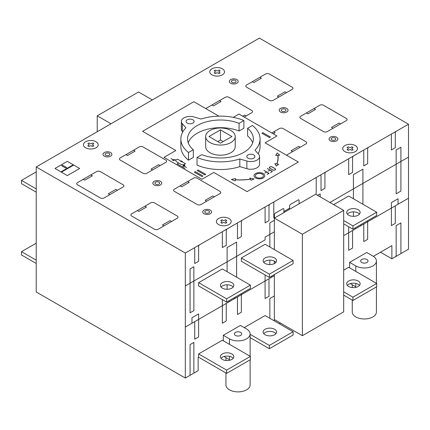 <?xml version="1.0" encoding="UTF-8"?>
<svg xmlns="http://www.w3.org/2000/svg" width="430" height="430" viewBox="0 0 430 430"><rect width="100%" height="100%" fill="white"/><g stroke="black" fill="none" stroke-linecap="round" stroke-linejoin="round"><path stroke-width="0.64" d="M185.325 253.044L185.325 378.056L36.222 291.975L36.222 166.958L259.397 38.109L408.5 124.195L185.325 253.044L36.222 166.958M36.222 171.893L21.5 180.39L21.5 183.68L36.222 192.183M36.222 188.888L21.5 180.39M36.222 243.176L21.5 251.674L21.5 254.963L36.222 263.461M36.222 260.171L21.5 251.674M269.368 348.725L293.115 335.018L293.115 331.723L269.368 345.435L269.368 348.725L250.12 337.609M275.926 333.642A6.713 3.875 0 0 0 269.846 331.412A6.713 3.875 0 0 0 263.762 333.642M352.944 300.473L376.685 286.767L376.685 283.477L352.944 297.184L352.944 300.473L343.683 295.125M359.496 285.396A6.713 3.875 0 0 0 353.417 283.16A6.713 3.875 0 0 0 347.338 285.396M265.095 334.744A6.713 3.875 180 0 1 263.128 331.998A6.713 3.875 180 0 1 269.846 328.122A6.713 3.875 180 0 1 276.56 331.998A6.713 3.875 180 0 1 272.416 335.583A6.713 3.875 180 0 1 265.095 334.744M275.926 262.364A6.713 3.875 0 0 0 269.846 260.128A6.713 3.875 0 0 0 263.762 262.364M265.095 263.461A6.713 3.875 180 0 1 263.128 260.72A6.713 3.875 180 0 1 269.846 256.839A6.713 3.875 180 0 1 276.56 260.72A6.713 3.875 180 0 1 272.416 264.3A6.713 3.875 180 0 1 265.095 263.461M348.671 286.493A6.713 3.875 180 0 1 346.704 283.752A6.713 3.875 180 0 1 353.417 279.871A6.713 3.875 180 0 1 360.136 283.752A6.713 3.875 180 0 1 355.986 287.331A6.713 3.875 180 0 1 348.671 286.493M359.496 214.113A6.713 3.875 0 0 0 353.417 211.882A6.713 3.875 0 0 0 347.338 214.113M348.671 215.21A6.713 3.875 180 0 1 346.704 212.468A6.713 3.875 180 0 1 353.417 208.593A6.713 3.875 180 0 1 360.136 212.468A6.713 3.875 180 0 1 355.986 216.048A6.713 3.875 180 0 1 348.671 215.21M233.189 358.319A6.713 3.875 0 0 0 227.11 356.088A6.713 3.875 0 0 0 221.025 358.319M222.358 359.415A6.713 3.875 180 0 1 220.391 356.674A6.713 3.875 180 0 1 227.11 352.799A6.713 3.875 180 0 1 233.823 356.674A6.713 3.875 180 0 1 229.679 360.254A6.713 3.875 180 0 1 222.358 359.415M233.189 287.036A6.713 3.875 0 0 0 227.11 284.805A6.713 3.875 0 0 0 221.025 287.036M222.358 288.132A6.713 3.875 180 0 1 220.391 285.391A6.713 3.875 180 0 1 227.11 281.516A6.713 3.875 180 0 1 233.823 285.391A6.713 3.875 180 0 1 229.679 288.976A6.713 3.875 180 0 1 222.358 288.132M293.115 263.735L293.115 260.446L269.368 274.152L269.368 277.441L293.115 263.735M269.368 277.441L241.354 261.268L241.354 257.978L265.095 244.267L293.115 260.446M241.354 257.978L269.368 274.152M376.685 215.484L376.685 212.194L352.944 225.9L352.944 229.19L376.685 215.484M333.707 204.653L348.671 196.021L376.685 212.194M343.683 220.552L352.944 225.9M343.683 223.847L352.944 229.19M250.378 288.406L250.378 285.117L226.631 298.823L226.631 302.113L250.378 288.406M226.631 302.113L198.617 285.939L198.617 282.65L222.358 268.943L250.378 285.117M198.617 282.65L226.631 298.823M244.202 327.612L265.095 315.55L293.115 331.723M250.12 334.32L269.368 345.435M250.378 359.69L250.378 356.4L226.631 370.106L226.631 373.396L250.378 359.69M185.325 378.056L198.144 370.655L198.144 357.497L198.617 357.223L198.617 353.933L222.358 340.227L250.378 356.4M198.617 353.933L226.631 370.106M198.617 357.223L226.631 373.396M343.683 270.18L348.671 267.299L376.685 283.477M343.683 291.836L352.944 297.184M279.344 323.774L280.527 323.091M349.617 267.847L349.617 262.364L366.715 252.496L372.885 256.06A12.088 6.977 180 0 1 376.427 260.994A12.088 6.977 180 0 1 368.967 267.444A12.088 6.977 180 0 1 355.793 265.928L349.617 262.364M373.348 256.344L391.88 245.643L391.88 258.801L408.5 249.206L408.5 124.195M223.31 340.775L223.31 335.292L240.402 325.419L246.578 328.982A12.088 6.977 180 0 1 250.12 333.916A12.088 6.977 180 0 1 242.654 340.366A12.088 6.977 180 0 1 229.48 338.856L223.31 335.292M361.727 262.504A3.693 2.134 180 0 1 360.646 260.994A3.693 2.134 180 0 1 364.339 258.865A3.693 2.134 180 0 1 368.032 260.994A3.693 2.134 180 0 1 365.753 262.966A3.693 2.134 180 0 1 361.727 262.504M235.42 335.427A3.693 2.134 180 0 1 234.339 333.916A3.693 2.134 180 0 1 238.032 331.788A3.693 2.134 180 0 1 241.725 333.916A3.693 2.134 180 0 1 239.446 335.889A3.693 2.134 180 0 1 235.42 335.427M220.45 129.887L231.942 136.52L220.45 143.158L208.958 136.52L220.45 129.887L220.45 140.029L217.741 141.594M223.154 141.594L220.45 140.029M210.001 142.556A14.776 8.53 180 0 1 205.674 136.525A14.776 8.53 180 0 1 220.45 127.995A14.776 8.53 180 0 1 235.221 136.525A14.776 8.53 180 0 1 226.105 144.405A14.776 8.53 180 0 1 210.001 142.556M235.221 136.525L235.221 146.668A14.776 8.53 180 0 1 226.105 154.547A14.776 8.53 180 0 1 210.001 152.698A14.776 8.53 180 0 1 205.674 146.668L205.674 136.525M252.679 142.83A32.906 18.995 0 0 0 247.594 135.928L247.594 128.253L252.41 125.469A39.624 22.876 180 0 1 260.069 138.992L260.069 146.668A39.624 22.876 180 0 1 258.145 153.709M260.069 138.992A39.624 22.876 180 0 1 255.011 150.172L258.618 154.246A8.729 5.042 180 0 1 259.57 156.536L259.57 164.212A8.729 5.042 180 0 1 246.874 168.7L239.816 166.62A39.619 22.876 180 0 1 197.037 165.12L197.037 157.445L201.853 154.66A32.906 18.995 0 0 0 235.796 155.8A32.906 18.995 0 0 0 253.361 138.992A32.906 18.995 0 0 0 247.594 128.253M193.328 149.742L193.328 157.418L188.512 160.197A39.619 22.876 180 0 1 180.853 146.678L180.853 139.003A39.619 22.876 180 0 1 185.91 127.823L182.309 123.749A8.729 5.042 180 0 1 181.352 121.454A8.729 5.042 180 0 1 194.048 116.965L201.106 119.045A39.624 22.876 180 0 1 243.885 120.55L239.069 123.329A32.906 18.995 0 0 0 205.131 122.195A32.906 18.995 0 0 0 187.566 138.998A32.906 18.995 0 0 0 193.328 149.742L188.512 152.521A39.619 22.876 180 0 1 180.853 139.003M182.777 131.956L182.309 131.424A8.729 5.042 180 0 1 181.352 129.134L181.352 121.454M243.885 120.55L243.885 128.226L239.069 131.005A32.906 18.995 0 0 0 188.243 142.835M187.233 123.104A4.031 2.327 180 0 1 186.056 121.459A4.031 2.327 180 0 1 190.081 119.131A4.031 2.327 180 0 1 194.113 121.459A4.031 2.327 180 0 1 191.624 123.609A4.031 2.327 180 0 1 187.233 123.104M188.512 160.197L188.512 152.521M239.069 131.005L239.069 123.329M247.992 158.181A4.031 2.327 180 0 1 246.809 156.536A4.031 2.327 180 0 1 250.84 154.209A4.031 2.327 180 0 1 254.872 156.536A4.031 2.327 180 0 1 252.383 158.686A4.031 2.327 180 0 1 247.992 158.181M259.57 156.536A8.729 5.042 180 0 1 246.874 161.024L239.816 158.944A39.619 22.876 180 0 1 197.037 157.445M239.816 166.62L239.816 158.944M391.88 258.801L380.486 252.222M352.251 300.075L352.251 311.987A12.088 6.977 0 0 0 364.339 318.969A12.088 6.977 0 0 0 376.427 311.987L376.427 286.912M225.944 372.998L225.944 384.909A12.088 6.977 0 0 0 238.032 391.891A12.088 6.977 0 0 0 250.12 384.909L250.12 359.84M350.31 283.601L355.793 286.767L355.793 283.413M224.003 356.524L229.48 359.69L229.48 356.336M152.317 99.932L138.551 91.982L97.239 115.831L97.239 131.731M111.01 123.781L97.239 115.831M302.371 335.701L343.683 311.852L343.683 210.415L302.371 234.264L302.371 335.701L274.356 319.528L274.356 274.56L274.356 320.898M274.356 219.187L274.356 249.615L274.356 218.091L315.668 194.242L343.683 210.415M274.356 218.091L302.371 234.264M274.356 263.59L274.356 261.134L274.356 263.59M201.939 176.553L194.344 172.167L195.29 171.618L202.89 176.004L201.939 176.553M198.144 169.974L205.739 174.36L204.787 174.908L197.193 170.522L198.144 169.974M218.87 116.148L193.871 101.711L142.588 131.322L175.827 150.511L163.954 157.364L201.944 179.299L213.812 172.446L247.051 191.635L298.334 162.024L265.095 142.835L276.968 135.982L238.978 114.052L233.259 117.352M261.865 133.182L269.465 137.573L270.411 137.025L262.816 132.633L261.865 133.182M217.924 73.014L218.875 73.562A3.44 1.989 0 0 0 220.138 72.831L219.187 72.283A1.118 0.645 0 0 1 219.171 71.38L220.133 70.826A3.467 2.005 0 0 0 218.87 70.101L217.913 70.649A1.118 0.645 0 0 1 216.349 70.644L215.403 70.095A3.483 2.01 0 0 0 214.14 70.826L215.086 71.375A1.118 0.645 0 0 1 215.097 72.278L214.14 72.831A3.467 2.005 0 0 0 215.398 73.562L216.365 73.003A1.118 0.645 0 0 1 217.924 73.014M211.915 105.001L213.43 105.882L221.031 101.491L219.51 100.615M205.803 108.602A2.661 1.537 0 0 1 206.217 108.29L225.207 97.325A2.688 1.553 0 0 1 229.007 97.325L251.803 110.483A2.688 1.553 0 0 1 251.803 112.681L244.202 117.067M269.368 100.341L246.578 87.182A2.688 1.553 0 0 1 246.578 84.989L265.573 74.025A2.688 1.553 0 0 1 269.368 74.025L292.163 87.182A2.688 1.553 0 0 1 292.163 89.376L273.168 100.341A2.688 1.553 0 0 1 269.368 100.341M252.276 81.7L253.797 82.576L261.392 78.19L259.876 77.314M230.625 83.237A4.434 2.558 0 0 0 238.037 82.087A4.434 2.558 0 0 0 232.608 78.953A4.434 2.558 0 0 0 230.625 83.237M232.098 82.388A2.349 1.355 0 0 0 236.027 81.775A2.349 1.355 0 0 0 233.151 80.114A2.349 1.355 0 0 0 232.098 82.388M286.466 92.665L284.945 91.789L277.35 96.175L278.866 97.051M246.105 115.966L244.584 115.09L242.681 116.186M281.951 111.171A2.349 1.355 0 0 0 285.885 110.564A2.349 1.355 0 0 0 283.004 108.903A2.349 1.355 0 0 0 281.951 111.171M280.484 112.02A4.434 2.558 0 0 0 287.896 110.876A4.434 2.558 0 0 0 282.467 107.742A4.434 2.558 0 0 0 280.484 112.02M61.624 165.727L65.661 168.055L66.612 167.506L62.576 165.179L61.624 165.727M67.322 175.596L54.975 168.469L67.322 161.341L79.668 168.469L67.322 175.596M77.534 182.589L96.524 171.624A2.688 1.553 0 0 1 100.324 171.624L123.12 184.782A2.688 1.553 0 0 1 123.12 186.975L104.124 197.94A2.688 1.553 0 0 1 100.324 197.94L77.534 184.782A2.688 1.553 0 0 1 77.529 182.589M73.256 164.765L60.915 171.893M73.734 165.039L61.388 172.172M143.061 173.268L120.271 160.105A2.688 1.553 0 0 1 120.271 157.912L139.261 146.947A2.688 1.553 0 0 1 143.061 146.947L165.856 160.105A2.688 1.553 0 0 1 165.856 162.298L146.861 173.263A2.688 1.553 0 0 1 143.061 173.268M104.313 156.16A4.434 2.558 0 0 0 111.73 155.01A4.434 2.558 0 0 0 106.301 151.876A4.434 2.558 0 0 0 104.313 156.16M105.785 155.311A2.349 1.355 0 0 0 109.72 154.703A2.349 1.355 0 0 0 106.839 153.037A2.349 1.355 0 0 0 105.785 155.311M125.969 154.623L127.484 155.499L135.084 151.113L133.563 150.237M83.232 179.299L84.748 180.175L92.348 175.789L90.827 174.913M155.644 184.094A2.349 1.355 0 0 0 159.578 183.486A2.349 1.355 0 0 0 156.697 181.825A2.349 1.355 0 0 0 155.644 184.094M154.171 184.943A4.434 2.558 0 0 0 161.589 183.798A4.434 2.558 0 0 0 156.16 180.665A4.434 2.558 0 0 0 154.171 184.943M178.719 162.992L177.155 163.894L184.905 168.367M181.218 160.868L182.39 161.551L180.788 161.798L181.218 160.868M175.531 160.245L177.488 159.111L185.438 163.701L183.481 164.835M160.153 165.588L158.638 164.712L151.037 169.097L152.559 169.974M170.968 158.519L173.317 159.874M184.776 165.093L181.068 164.351L176.37 161.637L175.08 159.492M173.317 160.438A0.693 0.398 0 0 0 174.478 160.261A0.693 0.398 0 0 0 173.629 159.772A0.693 0.398 0 0 0 173.317 160.438M174.102 159.423L172.537 160.325M186.47 167.469L184.115 166.109M183.137 166.109A0.693 0.398 0 0 0 184.298 165.932A0.693 0.398 0 0 0 183.449 165.442A0.693 0.398 0 0 0 183.137 166.109M184.9 165.657L183.336 166.56M117.417 190.264L115.901 189.388L108.301 193.774L109.822 194.65M300.237 147.221L298.716 146.345L291.115 150.731L292.637 151.607M271.744 132.967L279.344 128.581A2.688 1.553 0 0 1 283.139 128.581L305.934 141.739A2.688 1.553 0 0 1 305.934 143.932L286.944 154.897A2.661 1.537 0 0 1 286.401 155.139M330.342 140.803A4.434 2.558 0 0 0 337.754 139.659A4.434 2.558 0 0 0 332.325 136.525A4.434 2.558 0 0 0 330.342 140.803M346.295 120.631L327.3 131.596A2.688 1.553 0 0 1 323.5 131.596L300.71 118.438A2.688 1.553 0 0 1 300.71 116.245L319.705 105.275A2.688 1.553 0 0 1 323.505 105.275L346.295 118.438A2.688 1.553 0 0 1 346.295 120.631M306.407 112.95L307.928 113.832L315.523 109.446L314.007 108.564M340.598 123.921L339.077 123.039L331.482 127.425L332.997 128.307M273.641 131.87L275.162 132.746L273.265 133.843M331.81 139.954A2.349 1.355 0 0 0 335.744 139.347A2.349 1.355 0 0 0 332.863 137.686A2.349 1.355 0 0 0 331.81 139.954M256.549 177.38A4.031 2.327 0 0 0 263.294 176.338A4.031 2.327 0 0 0 258.36 173.489A4.031 2.327 0 0 0 256.549 177.38M263.896 170.361L269.121 173.376L267.127 174.419L268.933 173.376L266.697 172.086L264.799 173.075L266.605 172.032L263.896 170.361M267.224 168.442L272.443 171.457L270.545 172.554L272.255 171.457L270.024 170.167L268.121 171.156L269.927 170.113L267.224 168.442M255.603 177.929A5.375 3.101 0 0 0 264.59 176.536A5.375 3.101 0 0 0 258.011 172.736A5.375 3.101 0 0 0 255.603 177.929M275.7 155.429L277.194 152.978L279.699 155.139L277.866 155.273A44.365 25.612 0 0 1 276.861 163.997L278.651 164.351L276.313 166.055L274.84 163.594L276.732 163.97A44.274 25.564 0 0 0 277.732 155.284L275.7 155.429M272.776 169.898L269.922 168.254A1.543 0.892 0 0 1 269.922 166.99A1.543 0.892 0 0 1 272.109 166.99L274.958 168.635A1.543 0.892 0 0 1 274.958 169.898A1.543 0.892 0 0 1 272.776 169.898M272.679 169.952L269.83 168.307A1.677 0.968 0 0 1 269.83 166.937A1.677 0.968 0 0 1 272.206 166.937L275.055 168.581A1.677 0.968 0 0 1 275.055 169.952A1.677 0.968 0 0 1 272.679 169.952M235.361 179.815L235.124 180.874L231.383 179.428L235.629 178.563L235.377 179.74A44.274 25.564 0 0 0 250.421 179.159L249.766 178.068L254.039 178.918L251.082 180.267L250.464 179.235A44.365 25.612 0 0 1 235.355 179.815M131.666 213.839L150.656 202.874A2.688 1.553 0 0 1 154.456 202.874L177.251 216.032A2.688 1.553 0 0 1 177.251 218.225L158.256 229.19A2.688 1.553 0 0 1 154.456 229.195L131.666 216.032A2.688 1.553 0 0 1 131.666 213.839M204.03 213.731A4.434 2.558 0 0 0 211.447 212.581A4.434 2.558 0 0 0 206.018 209.448A4.434 2.558 0 0 0 204.03 213.731M197.193 178.203L219.988 191.361A2.688 1.553 0 0 1 219.988 193.554L200.993 204.519A2.688 1.553 0 0 1 197.193 204.519L174.403 191.361A2.688 1.553 0 0 1 174.403 189.168L193.392 178.203A2.688 1.553 0 0 1 197.193 178.203M180.1 185.878L181.616 186.754L189.216 182.368L187.695 181.492M214.291 196.843L212.769 195.967L205.169 200.353L206.69 201.229M137.363 210.549L138.885 211.426L146.479 207.04L144.958 206.163M171.554 221.514L170.033 220.638L162.432 225.024L163.954 225.9M205.502 212.882A2.349 1.355 0 0 0 209.437 212.269A2.349 1.355 0 0 0 206.556 210.609A2.349 1.355 0 0 0 205.502 212.882M211.909 74.847A7.385 4.268 0 0 0 224.272 72.933A7.385 4.268 0 0 0 215.226 67.714A7.385 4.268 0 0 0 211.909 74.847M89.091 143.023L90.037 143.566A1.118 0.645 0 0 0 91.606 143.577L92.563 143.023A3.467 2.005 0 0 1 93.826 143.749L92.864 144.308A1.118 0.645 0 0 0 92.88 145.211L93.826 145.754A3.44 1.989 0 0 1 92.563 146.485L91.617 145.937A1.118 0.645 0 0 0 90.053 145.931L89.091 146.485A3.467 2.005 0 0 1 87.828 145.754L88.784 145.206A1.118 0.645 0 0 0 88.773 144.297L87.828 143.754A3.483 2.01 0 0 1 89.091 143.023M85.602 147.769A7.385 4.268 0 0 0 97.959 145.861A7.385 4.268 0 0 0 88.913 140.637A7.385 4.268 0 0 0 85.602 147.769M222.047 219.784L222.993 220.332A1.118 0.645 0 0 0 224.562 220.337L225.519 219.784A3.467 2.005 0 0 1 226.782 220.515L225.82 221.068A1.118 0.645 0 0 0 225.836 221.971L226.782 222.52A3.44 1.989 0 0 1 225.519 223.245L224.573 222.702A1.118 0.645 0 0 0 223.009 222.692L222.047 223.245A3.467 2.005 0 0 1 220.783 222.52L221.74 221.966A1.118 0.645 0 0 0 221.729 221.058L220.783 220.515A3.483 2.01 0 0 1 222.047 219.784M218.558 224.535A7.385 4.268 0 0 0 230.921 222.622A7.385 4.268 0 0 0 221.869 217.397A7.385 4.268 0 0 0 218.558 224.535M348.359 146.861L349.305 147.404A1.118 0.645 0 0 0 350.875 147.415L351.831 146.861A3.467 2.005 0 0 1 353.094 147.587L352.132 148.146A1.118 0.645 0 0 0 352.148 149.049L353.094 149.592A3.44 1.989 0 0 1 351.831 150.323L350.88 149.774A1.118 0.645 0 0 0 349.321 149.769L348.359 150.323A3.467 2.005 0 0 1 347.096 149.592L348.053 149.043A1.118 0.645 0 0 0 348.042 148.135L347.096 147.592A3.483 2.01 0 0 1 348.359 146.861M344.871 151.607A7.385 4.268 0 0 0 357.228 149.699A7.385 4.268 0 0 0 348.182 144.475A7.385 4.268 0 0 0 344.871 151.607M181.804 161.212L180.788 161.798M395.202 256.882A1.344 0.774 -60 0 0 396.154 255.237L396.154 225.632L400.905 222.885L400.905 252.496A1.344 0.774 -60 0 0 401.851 253.044M396.154 193.828L400.905 191.087L400.905 147.221L396.154 149.963L396.154 193.828M408.5 157.09L329.912 202.465M408.5 198.214L395.299 205.836L395.299 223.38M226.255 320.979L226.255 303.435L268.981 278.764L268.981 296.313L265.095 298.554L265.095 275.522L265.573 275.248M264.149 207.534A1.344 0.774 -60 0 1 265.095 208.082L265.095 222.885L268.992 220.638L268.992 205.809A1.5 0.865 -60 0 1 270.088 204.105M319.936 175.327A1.494 0.865 -60 0 1 321.033 175.789L321.033 190.592L324.929 188.345L324.929 173.543A1.344 0.774 -60 0 1 325.875 171.898M352.557 172.392L348.671 174.639L348.671 159.831A1.344 0.774 -60 0 0 347.719 159.283M362.667 150.656A1.478 0.855 -60 0 1 363.769 151.118L363.769 165.921L367.661 163.669L367.661 148.866A1.344 0.774 -60 0 1 368.612 147.221M395.288 147.721L391.408 149.963L391.408 135.16A1.344 0.774 -60 0 0 390.456 134.612M396.401 131.177A1.483 0.855 -60 0 0 395.299 132.913L395.299 147.716M316.211 177.472L316.211 192.86A2.537 1.467 -60 0 1 315.813 194.322M273.808 201.955L273.808 217.306L274.404 216.967M353.417 198.762L353.417 174.639L362.915 169.151L362.915 204.245M353.417 211.882L353.417 216.344M367.661 220.692L367.661 239.338L363.78 241.579L363.769 224.041L352.562 230.512L352.562 248.056M398.051 204.245L398.051 198.762L391.408 202.6L391.408 225.632L395.288 223.385L395.288 205.841L363.78 224.035L363.78 241.579M349.144 226.997L348.671 227.276L348.671 250.303L352.552 248.062L352.552 230.518L343.683 235.635M355.314 228.921L355.314 227.819M361.017 224.53L361.017 225.632M314.744 194.768A1.344 0.774 -60 0 0 314.717 194.785L297.27 204.863A25.214 14.555 -60 0 1 297.264 204.863M317.566 195.333L320.178 193.828L320.178 196.843M274.356 231.797L265.095 237.145L265.095 239.886L185.325 285.945M299.57 203.53A0.672 0.387 -60 0 1 299.097 203.256L299.097 200.514A1.344 0.774 -60 0 0 298.146 199.966L290.546 204.352A1.344 0.774 -60 0 0 289.6 206.002L289.6 208.744A0.672 0.387 -60 0 1 289.121 209.566M274.404 218.064L274.404 214.774A1.344 0.774 -60 0 1 275.35 213.129L282.951 208.744A1.344 0.774 -60 0 1 283.902 209.292L283.902 212.033A0.672 0.387 -60 0 0 284.375 212.307M289.6 208.19L283.902 211.485M269.846 247.008L269.846 222.885L274.356 220.284M269.846 260.128L269.846 264.595M274.356 275.662L268.992 278.758L268.992 296.302M271.744 277.173L271.744 276.071M199.568 244.821A1.344 0.774 -60 0 0 198.617 246.465L198.617 261.268L194.725 263.515L194.725 248.712A1.489 0.86 -60 0 0 193.624 248.25M227.357 228.776A1.5 0.865 -60 0 0 226.255 230.48L226.255 245.31L222.358 247.562L222.358 232.759A1.344 0.774 -60 0 0 221.412 232.211M236.36 223.578A1.483 0.855 -60 0 1 237.457 224.041L237.462 238.844L241.354 236.597L241.354 221.789A1.344 0.774 -60 0 1 242.305 220.144M191.968 323.226L191.968 317.743L198.617 313.905L198.617 336.932L194.731 339.179L194.731 321.635L226.244 303.44L226.244 320.984L222.358 323.226L222.358 300.199L222.837 299.925M227.11 271.685L227.11 247.562L236.607 242.079L236.607 277.167M227.11 284.805L227.11 289.266M234.705 297.452L234.705 298.554M241.354 293.615L241.354 312.261L237.468 314.502L237.468 296.958L237.457 314.507M229.007 301.844L229.007 300.742M193.871 266.75L193.871 310.616L190.071 312.809L190.071 268.943L193.871 266.75M194.72 339.184L194.72 321.64L185.325 327.063M269.846 318.291L269.846 298.554L274.356 295.947M190.071 375.315L190.071 344.613L193.871 342.42L193.871 372.025A1.344 0.774 -60 0 0 194.817 372.573M275.275 217.558A1.344 0.774 -60 0 1 275.308 217.542L291.427 208.233M352.568 172.387L352.568 157.541A1.5 0.865 -60 0 1 353.664 155.853M274.356 218.435A2.499 1.441 -60 0 1 273.808 217.306M182.309 131.424L182.309 123.749M246.874 168.7L246.874 161.024M355.793 271.411L355.793 265.928M229.48 344.339L229.48 338.856M376.427 283.327L376.427 260.994M352.251 287.568L352.251 284.719M250.12 356.25L250.12 333.916M225.944 360.49L225.944 357.647"/></g></svg>

